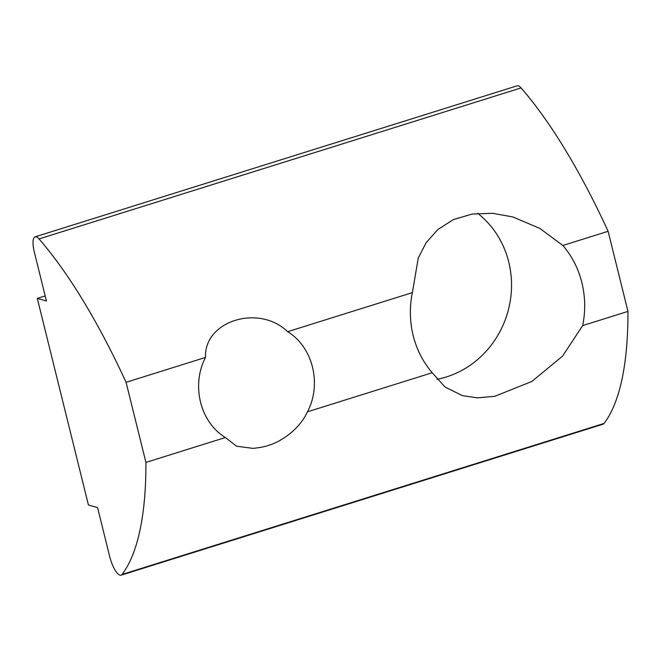 <?xml version="1.0" encoding="UTF-8"?>
<svg xmlns="http://www.w3.org/2000/svg" width="661" height="661" viewBox="0 0 661 661"><rect width="100%" height="100%" fill="white"/><g stroke="black" fill="none" stroke-linecap="round" stroke-linejoin="round"><path stroke-width="0.99" d="M581.887 282.677A92.846 86.682 -74.2 0 1 582.672 325.592L562.569 356.13L531.75 381.521L494.841 396.278L477.49 397.864L462.378 395.65L444.927 386.925L432.211 372.73A92.846 86.682 -74.2 0 1 413.175 335.532A92.846 86.682 -74.2 0 1 412.381 292.616L418.248 258.054L426.155 242.686L437.855 229.499L453.454 219.568L472.26 214.032L492.619 213.296L512.862 216.957L539.756 228.351L562.85 245.479A92.846 86.682 -74.2 0 1 581.887 282.677M437.004 379.331A92.846 86.682 105.8 0 0 508.747 262.012A92.846 86.682 105.8 0 0 477.705 213.363M45.188 295.93L37.297 298.408L88.425 505.004L97.572 507.59L109.693 556.587A17.682 5.404 -107.4 0 0 119.963 575.177A17.682 5.404 -107.4 0 0 121.079 575.186A17.682 5.404 -107.4 0 0 122.054 574.45L604.088 423.437A375.795 114.882 -107.4 0 0 627.95 311.405L582.672 325.592M121.079 575.186L603.113 424.164A17.682 5.404 -107.4 0 0 604.088 423.437M562.85 245.479L608.128 231.292L627.95 311.405M608.128 231.292A375.795 114.882 -107.4 0 0 521.058 87.921L39.024 238.943A375.795 114.882 72.6 0 1 126.086 382.314L205.53 357.419C203.836 321.039 258.666 303.705 287.659 331.69L412.381 292.616M432.211 372.73L307.489 411.803C322.031 384.074 312.843 347.05 287.659 331.69M307.489 411.803L306.597 413.538C298.491 429.981 280.429 442.118 268.259 445.431C265.177 446.638 260.07 447.629 252.94 448.389M252.94 448.381L236.588 446.216L225.36 437.532L145.916 462.419A375.795 114.882 72.6 0 1 122.054 574.45M521.058 87.921A17.682 5.404 -107.4 0 0 517.158 85.814L35.124 236.836A17.682 5.404 -107.4 0 0 34.314 251.99L46.444 300.986L37.297 298.408M205.53 357.419C190.988 385.148 200.176 422.172 225.36 437.532M145.916 462.419L126.086 382.314M39.024 238.943A17.682 5.404 -107.4 0 0 35.124 236.836"/></g></svg>
